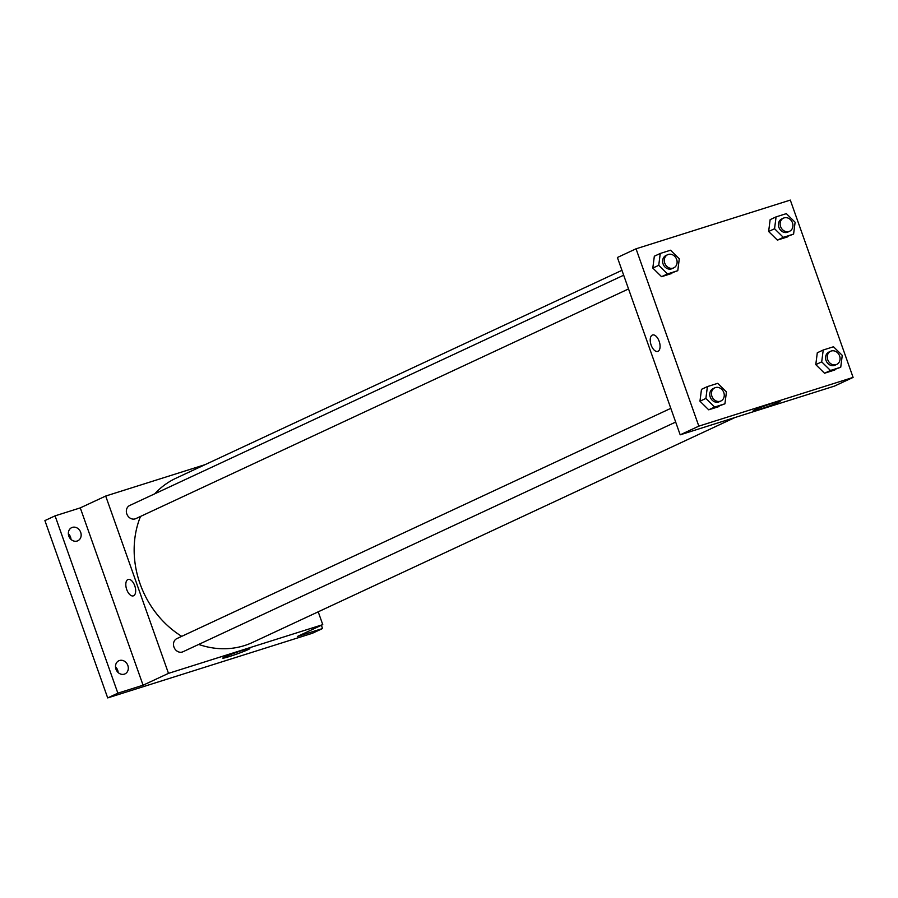 <?xml version="1.0" encoding="UTF-8"?>
<svg xmlns="http://www.w3.org/2000/svg" width="898" height="898" viewBox="0 0 898 898"><rect width="100%" height="100%" fill="white"/><g stroke="black" fill="none" stroke-linecap="round" stroke-linejoin="round"><path stroke-width="1.35" d="M118.132 672.512A7.251 6.207 65 0 0 115.505 666.877M70.987 539.384A7.251 6.207 65 0 0 68.36 533.749M321.405 625.277L322.562 628.533L312.392 633.27L107.693 697.914L44.9 520.593L55.07 515.856L80.281 507.886L105.695 496.044L205.103 464.648M322.562 628.533L297.339 636.491L322.764 624.638L168.487 673.365L143.074 685.208L117.863 693.177L107.693 697.914M248.039 649.647A14.334 0.831 -19.5 0 1 232.975 655.372A14.334 0.831 -19.5 0 1 222.794 658.133A14.334 0.831 -19.5 0 1 236.028 652.565A14.334 0.831 -19.5 0 1 249.824 648.558A14.334 0.831 -19.5 0 1 248.039 649.647M117.863 693.177L55.07 515.856M119.49 660.513A7.251 6.207 -115 0 1 127.696 665.081A7.251 6.207 -115 0 1 124.968 673.904A7.251 6.207 -115 0 1 124.317 674.151A7.251 6.207 -115 0 1 116.111 669.582A7.251 6.207 -115 0 1 118.839 660.76A7.251 6.207 -115 0 1 119.49 660.513M72.345 527.384A7.251 6.207 -115 0 1 80.551 531.953A7.251 6.207 -115 0 1 77.823 540.764A7.251 6.207 -115 0 1 77.172 541.023A7.251 6.207 -115 0 1 68.966 536.454A7.251 6.207 -115 0 1 71.694 527.631A7.251 6.207 -115 0 1 72.345 527.384M143.074 685.208L80.281 507.886M621.944 270.32L175.952 478.23A90.586 77.598 65 0 0 154.737 493.821M140.515 516.44A90.586 77.598 65 0 0 181.733 636.345M198.683 644.427A90.586 77.598 65 0 0 252.506 642.452L735.058 417.491M168.487 673.365L105.695 496.044M318.218 611.819L322.764 624.638M670.817 408.343L176.827 638.624A7.251 6.207 65 0 0 174.268 647.817A7.251 6.207 65 0 0 182.956 651.768L675.678 422.06M623.672 275.215L129.682 505.495A7.251 6.207 65 0 0 127.123 514.689A7.251 6.207 65 0 0 135.811 518.629L628.533 288.931M133.342 595.868A8.61 4.411 72.5 0 1 126.719 589.537A8.61 4.411 72.5 0 1 128.156 579.457A8.61 4.411 72.5 0 1 134.947 586.338A8.61 4.411 72.5 0 1 133.331 595.868A8.61 4.411 72.5 0 1 126.719 589.537A8.61 4.411 72.5 0 1 128.156 579.457M853.1 377.407L834.466 386.095L680.19 434.823L617.397 257.49L636.042 248.802L790.307 200.086L853.1 377.407L698.835 426.135L636.042 248.802M724.922 403.808L708.713 409.814L699.957 401.204L701.473 389.35L699.957 401.204L705.884 398.443L707.4 386.589L717.682 383.345L726.437 391.955L724.922 403.808L714.651 407.052L705.884 398.443M793.596 234.097L777.387 240.103L768.632 231.504L770.147 219.651L768.632 231.504L774.559 228.732L776.074 216.878L786.356 213.634L795.112 222.244L793.596 234.097L783.325 237.341L774.559 228.732M677.777 270.68L661.568 276.685L652.812 268.075L654.328 256.222L652.812 268.075L658.739 265.314L660.255 253.461L670.537 250.216L679.292 258.826L677.777 270.68L667.506 273.924L658.739 265.314M840.741 367.226L824.532 373.231L815.777 364.633L817.292 352.779L815.777 364.633L821.704 361.86L823.219 350.007L833.501 346.763L842.257 355.372L840.741 367.226L830.47 370.47L821.704 361.86M698.835 426.135L680.19 434.823M778.386 402.405A14.334 0.831 -19.5 0 1 763.311 408.141A14.334 0.831 -19.5 0 1 753.141 410.902A14.334 0.831 -19.5 0 1 766.376 405.335A14.334 0.831 -19.5 0 1 780.16 401.327A14.334 0.831 -19.5 0 1 778.386 402.405M657.74 351.399A8.61 4.411 72.5 0 1 651.129 345.068A8.61 4.411 72.5 0 1 652.554 334.988A8.61 4.411 72.5 0 1 659.356 341.869A8.61 4.411 72.5 0 1 657.74 351.399A8.61 4.411 72.5 0 1 651.129 345.068A8.61 4.411 72.5 0 1 652.565 334.988M830.616 351.264L828.921 352.05A7.251 6.207 65 0 0 826.351 361.243A7.251 6.207 65 0 0 835.039 365.183L836.734 364.397A7.251 6.207 65 0 0 839.608 355.956A7.251 6.207 65 0 0 830.616 351.264A7.251 6.207 65 0 0 828.046 360.457A7.251 6.207 65 0 0 836.734 364.397M823.219 350.007L817.292 352.779M834.814 369.987L824.532 373.231L815.777 364.633M830.47 370.47L824.532 373.231M714.797 387.835L713.102 388.632A7.251 6.207 65 0 0 710.531 397.814A7.251 6.207 65 0 0 719.219 401.765L720.914 400.979A7.251 6.207 65 0 0 723.788 392.527A7.251 6.207 65 0 0 714.797 387.835A7.251 6.207 65 0 0 712.226 397.028A7.251 6.207 65 0 0 720.914 400.979M707.4 386.589L701.473 389.35M718.995 406.57L708.713 409.814L699.957 401.204M714.651 407.052L708.713 409.814M783.471 218.135L781.776 218.921A7.251 6.207 65 0 0 779.206 228.114A7.251 6.207 65 0 0 787.905 232.054L789.589 231.269A7.251 6.207 65 0 0 792.463 222.827A7.251 6.207 65 0 0 783.471 218.135A7.251 6.207 65 0 0 780.901 227.317A7.251 6.207 65 0 0 789.589 231.269M776.074 216.878L770.147 219.651M787.669 236.859L777.387 240.103L768.632 231.504M783.325 237.341L777.387 240.103M667.652 254.706L665.957 255.503A7.251 6.207 65 0 0 663.386 264.686A7.251 6.207 65 0 0 672.086 268.637L673.769 267.851A7.251 6.207 65 0 0 676.643 259.399A7.251 6.207 65 0 0 667.652 254.706A7.251 6.207 65 0 0 665.081 263.9A7.251 6.207 65 0 0 673.769 267.851M660.255 253.461L654.328 256.222M671.85 273.441L661.568 276.685L652.812 268.075M667.506 273.924L661.568 276.685"/></g></svg>
